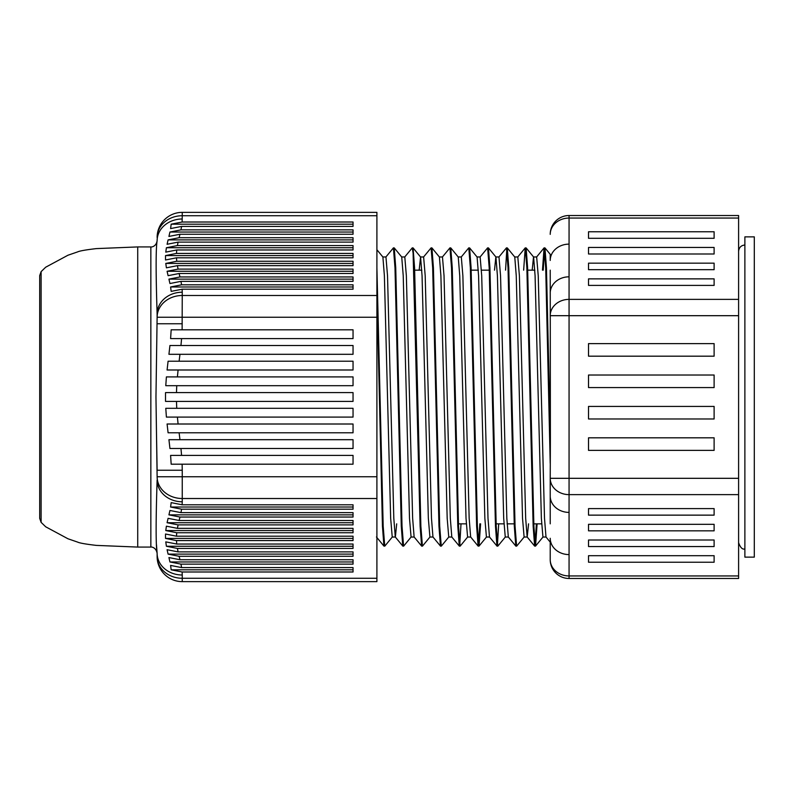 <?xml version="1.0" encoding="UTF-8"?>
<svg xmlns="http://www.w3.org/2000/svg" width="794" height="794" viewBox="0 0 794 794"><rect width="100%" height="100%" fill="white"/><g stroke="black" fill="none" stroke-linecap="round" stroke-linejoin="round"><path stroke-width="1.19" d="M588.523 343.623L588.523 356.188L714.114 356.188L714.114 343.623L588.523 343.623M588.523 375.026L588.523 387.581L714.114 387.581L714.114 375.026L588.523 375.026M588.523 406.419L588.523 418.974L714.114 418.974L714.114 406.419L588.523 406.419M588.523 437.812L588.523 450.377L714.114 450.377L714.114 437.812L588.523 437.812M523.643 270.159L525.221 247.917L526.124 247.917L533.608 257.018L535.087 275.726L541.369 518.274L542.937 537.032L546.034 537.032M533.558 256.968L536.655 256.968L538.233 275.726L544.505 518.274L545.994 536.982L550.222 542.123L550.222 559.641L550.222 542.123M376.902 249.723L382.897 257.018L384.385 275.726L390.658 518.274L392.236 537.032L395.333 537.032M382.857 256.968L385.953 256.968L387.522 275.726L393.804 518.274L395.283 536.982L402.846 546.133L403.67 546.083L411.153 536.982M395.372 537.032L396.702 523.841M385.864 257.018L393.427 247.867L394.251 247.917L401.734 257.018L403.223 275.726L409.496 518.274L411.074 537.032L414.17 537.032M401.695 256.968L404.791 256.968L406.359 275.726L412.642 518.274L414.121 536.982L421.683 546.133L422.507 546.083L429.991 536.982M419.163 270.159L420.572 257.018L422.061 275.726L428.343 518.274L429.911 537.032L433.008 537.032M420.492 256.968L423.629 256.968L425.197 275.726L431.479 518.274L432.958 536.982L440.521 546.133L441.355 546.083L448.828 536.982M423.539 257.018L431.102 247.867L431.936 247.917L439.41 257.018L440.898 275.726L447.181 518.274L448.749 537.032L451.846 537.032M439.37 256.968L442.466 256.968L444.035 275.726L450.317 518.274L451.796 536.982L459.359 546.133L460.192 546.083L467.666 536.982M442.377 257.018L449.94 247.867L450.774 247.917L458.247 257.018L459.736 275.726L466.018 518.274L467.587 537.032L470.683 537.032M458.207 256.968L461.304 256.968L462.872 275.726L469.155 518.274L470.644 536.982L478.117 546.083L479.03 546.083L480.598 523.841M461.225 257.018L468.778 247.867L469.611 247.917L477.085 257.018L478.574 275.726L484.856 518.274L486.424 537.032L489.521 537.032M477.045 256.968L480.142 256.968L481.71 275.726L487.992 518.274L489.481 536.982L497.044 546.133L497.868 546.083L505.351 536.982M480.062 257.018L487.625 247.867L488.449 247.917L495.932 257.018L497.411 275.726L503.694 518.274L505.262 537.032L508.359 537.032M495.883 256.968L498.979 256.968L500.548 275.726L506.83 518.274L508.319 536.982L515.882 546.133L516.705 546.083L524.189 536.982M498.9 257.018L506.463 247.867L507.287 247.917L514.77 257.018L516.249 275.726L522.531 518.274L524.1 537.032L527.196 537.032L528.566 523.841M514.72 256.968L517.817 256.968L519.395 275.726L525.668 518.274L527.156 536.982L534.64 546.083L535.543 546.083L537.111 523.841M494.513 270.159L495.843 256.968M532.188 270.159L533.518 256.968M376.902 291.14L382.44 526.154L383.929 546.083L384.832 546.083L392.315 536.982M376.902 267.846L383.184 526.154L384.753 546.133M393.427 247.867L394.995 267.846L401.278 526.154L402.766 546.083M394.251 247.917L395.74 267.846L402.022 526.154L403.59 546.133M404.702 257.018L412.265 247.867L413.098 253.127L420.115 526.154L421.604 546.083M412.265 247.867L413.088 247.917L414.587 267.846L420.86 526.154L422.428 546.133M431.102 247.867L432.67 267.846L438.953 526.154L440.442 546.083M431.936 247.917L433.425 267.846L439.697 526.154L441.266 546.133M449.94 247.867L451.518 267.846L457.791 526.154L459.279 546.083M459.736 545.081L461.016 523.841M450.774 247.917L452.262 267.846L458.535 526.154L460.113 546.133M468.778 247.867L470.356 267.846L476.628 526.154L478.117 546.083M478.574 545.081L479.854 523.841M469.611 247.917L471.1 267.846L477.373 526.154L478.951 546.133M487.625 247.867L489.193 267.846L495.466 526.154L496.955 546.083M497.411 545.081L498.692 523.841M488.449 247.917L489.938 267.846L496.21 526.154L497.788 546.133M506.463 247.867L508.031 267.846L514.304 526.154L515.792 546.083M507.287 247.917L508.775 267.846L515.058 526.154L516.626 546.133M525.3 247.867L526.869 267.846L533.141 526.154L534.64 546.083M535.087 545.081L536.367 523.841M526.124 247.917L527.613 267.846L533.896 526.154L535.464 546.133M505.55 270.159L506.83 248.919M542.481 270.159L544.059 247.917L545.706 267.846L550.222 463.349M543.225 270.159L544.505 248.919M544.138 247.867L544.962 247.917L546.451 267.846L550.391 437.871L550.222 270.159M588.523 524.308L714.114 524.308L714.114 530.839L588.523 530.839L588.523 524.308L711.603 524.308M588.523 539.999L714.114 539.999L714.114 546.54L588.523 546.54L588.523 539.999L714.114 539.999M588.523 555.701L714.114 555.701L714.114 562.231L588.523 562.231L588.523 555.701L714.114 555.701M550.222 495.565L550.222 496.081A18.838 16.317 -0 0 0 569.06 512.398L569.06 575.948L738.599 575.948L738.599 578.479L569.06 578.479L569.06 575.948A18.838 16.317 0 0 1 550.222 559.641A18.838 18.838 0 0 0 569.06 578.479M569.06 215.521A18.838 18.838 0 0 0 550.222 234.359A18.838 16.317 180 0 1 569.06 218.052L569.06 215.521L738.599 215.521L738.599 575.948M588.523 508.607L714.114 508.607L714.114 515.137L588.523 515.137L588.523 508.607M588.523 254.001L714.114 254.001L714.114 247.46L588.523 247.46L588.523 254.001M588.523 269.692L714.114 269.692L714.114 263.161L588.523 263.161L588.523 269.692M588.523 285.393L714.114 285.393L714.114 278.863L588.523 278.863L588.523 285.393M738.599 218.052L569.06 218.052L569.06 276.818A18.838 16.317 180 0 0 550.222 293.135M588.523 238.299L714.114 238.299L714.114 231.769L588.523 231.769L588.523 238.299M544.962 247.917L550.222 254.308L550.222 260.442A18.838 16.317 180 0 1 569.06 244.125M569.06 276.818L569.06 478.316L550.222 478.316L550.222 523.841M738.599 478.316L569.06 478.316L569.06 494.632A18.838 16.317 0 0 1 550.222 478.316L550.391 437.871M738.599 299.368L569.06 299.368A18.838 16.317 180 0 0 550.222 315.684L738.599 315.684M550.222 538.282A18.838 16.317 0 0 0 569.06 554.589M744.881 557.13L744.881 236.87L754.3 236.87L754.3 557.13L744.881 557.13M39.7 518.403L39.7 275.597L41.119 271.627L41.119 522.373L39.7 518.403M41.119 271.627L45.705 267.201L67.956 255.231L77.544 251.926C79.608 250.924 85.891 249.822 96.392 248.601L137.719 246.924L137.719 547.076L150.85 547.076L150.85 246.924C151.128 247.222 156.259 246.785 157.123 240.642L157.123 240.741C155.803 248.522 155.803 272.928 157.123 313.977L157.123 317.243L157.123 313.977A25.12 21.756 180 0 1 182.243 292.222L182.243 295.487A25.12 21.756 180 0 0 157.123 317.243L155.961 397L157.123 476.757A25.12 21.756 180 0 0 182.243 498.513L376.902 498.513L376.902 581.635L182.243 581.635L182.243 578.27A25.12 21.756 180 0 1 157.123 556.515L157.123 553.259C155.803 545.667 155.803 521.251 157.123 480.023A25.12 21.756 180 0 0 182.243 501.778L182.124 504.795L353.042 504.795L353.042 509.192L181.588 509.192L180.953 512.646L353.042 512.646L353.042 517.043L179.96 517.043L179.116 520.497L353.042 520.497L353.042 524.894L178.094 524.894L177.399 528.347L353.042 528.347L353.042 532.744L176.744 532.744L176.476 536.198L353.042 536.198L353.042 540.585L176.476 540.585L176.744 544.039L353.042 544.039L353.042 548.436L177.399 548.436L178.094 551.89L353.042 551.89L353.042 556.286L179.116 556.286L179.96 559.74L353.042 559.74L353.042 564.137L180.953 564.137L181.588 567.591L353.042 567.591L353.042 571.988L182.124 571.988L182.243 575.005A25.12 21.756 180 0 1 157.123 553.259L156.468 544.664M182.243 212.365A25.12 25.12 0 0 0 157.123 237.485A25.12 21.756 180 0 1 182.243 215.73L182.243 212.365L376.902 212.365L376.902 498.513M181.588 338.601L353.042 338.601L353.042 329.808L171.167 329.808L170.601 338.601L181.588 338.601L180.953 345.509L353.042 345.509L353.042 354.303L179.96 354.303L179.116 361.21L353.042 361.21L353.042 369.994L178.094 369.994L177.399 376.902L353.042 376.902L353.042 385.695L176.744 385.695L176.476 392.603L353.042 392.603L353.042 401.397L176.476 401.397L176.744 408.305L353.042 408.305L353.042 417.098L177.399 417.098L178.094 424.006L353.042 424.006L353.042 432.79L179.116 432.79L179.96 439.697L353.042 439.697L353.042 448.491L180.953 448.491L181.588 455.399L353.042 455.399L353.042 464.192L182.124 464.192L182.243 470.237L157.123 470.237L156.607 439.985M376.902 295.487L182.243 295.487L182.124 329.808L171.167 329.808M181.588 226.409L353.042 226.409L353.042 224.186L171.167 224.186L170.601 228.583L181.588 226.409L180.953 229.863L353.042 229.863L353.042 234.26L353.042 232.037L169.936 232.037L168.933 236.433L179.96 234.26L353.042 234.26M179.96 234.26L179.116 237.714L353.042 237.714L353.042 242.11L353.042 239.887L168.09 239.887L167.087 244.284L178.094 242.11L353.042 242.11M178.094 242.11L177.399 245.564L353.042 245.564L353.042 249.961L353.042 247.738L166.403 247.738L165.777 252.135L176.744 249.961L353.042 249.961M176.744 249.961L176.476 253.415L353.042 253.415L353.042 257.802L353.042 255.589L165.519 255.589L165.519 259.985L176.476 257.802L353.042 257.802M176.476 257.802L176.744 261.256L353.042 261.256L353.042 265.653L353.042 263.439L165.777 263.439L166.403 267.826L177.399 265.653L353.042 265.653M177.399 265.653L178.094 269.106L353.042 269.106L353.042 273.503L353.042 271.28L167.087 271.28L168.09 275.677L179.116 273.503L353.042 273.503M179.116 273.503L179.96 276.957L353.042 276.957L353.042 281.354L353.042 279.131L168.933 279.131L169.936 283.527L180.953 281.354L353.042 281.354M180.953 281.354L181.588 284.808L353.042 284.808L353.042 289.205L353.042 286.981L170.601 286.981L171.167 291.378L182.124 289.205L353.042 289.205M182.124 289.205L182.243 292.222M376.902 215.73L182.243 215.73L182.124 222.012L353.042 222.012L353.042 226.409M39.7 277.632L39.7 397M182.243 218.995A25.12 21.756 180 0 0 157.123 240.741M182.124 222.012L171.167 224.186M181.588 284.808L170.601 286.981M179.96 276.957L168.933 279.131M178.094 269.106L167.087 271.28M176.744 261.256L165.777 263.439M176.476 253.415L165.519 255.589M177.399 245.564L166.403 247.738M179.116 237.714L168.09 239.887M180.953 229.863L169.936 232.037M182.243 323.763L157.123 323.763M181.588 455.399L170.601 455.399L171.167 464.192L182.124 464.192M179.96 439.697L168.933 439.697L169.936 448.491L180.953 448.491M167.087 424.006L178.094 424.006L167.087 424.006L168.09 432.79L179.116 432.79M176.744 408.305L165.777 408.305L166.403 417.098L177.399 417.098M176.476 392.603L165.519 392.603L165.519 401.397L176.476 401.397M177.399 376.902L166.403 376.902L165.777 385.695L176.744 385.695M179.116 361.21L168.09 361.21L167.087 369.994L178.094 369.994M180.953 345.509L169.936 345.509L168.933 354.303L179.96 354.303M182.124 504.795L171.167 502.622L170.601 507.019L181.588 509.192M181.588 567.591L170.601 565.417L171.167 569.814L182.124 571.988M179.96 559.74L168.933 557.567L169.936 561.963L180.953 564.137M178.094 551.89L167.087 549.716L168.09 554.113L179.116 556.286M176.744 544.039L165.777 541.865L166.403 546.262L177.399 548.436M176.476 536.198L165.519 534.015L165.519 538.411L176.476 540.585M177.399 528.347L166.403 526.174L165.777 530.561L176.744 532.744M179.116 520.497L168.09 518.323L167.087 522.72L178.094 524.894M180.953 512.646L169.936 510.473L168.933 514.869L179.96 517.043M168.09 432.79L168.606 432.79M169.936 345.509L170.452 345.509M165.519 538.411L353.042 538.411L353.042 536.198M166.403 546.262L353.042 546.262L353.042 544.039M168.09 554.113L353.042 554.113L353.042 551.89M169.936 561.963L353.042 561.963L353.042 559.74M171.167 569.814L353.042 569.814L353.042 567.591M165.777 530.561L353.042 530.561L353.042 528.347M167.087 522.72L353.042 522.72L353.042 520.497M168.933 514.869L353.042 514.869L353.042 512.646M170.601 507.019L353.042 507.019L353.042 504.795M569.06 512.398L569.06 494.632L738.599 494.632M182.243 575.005L182.243 578.27L376.902 578.27M182.243 470.237L182.243 501.778M157.123 476.757L376.902 476.757M157.123 317.243L376.902 317.243M414.667 270.159L421.822 270.159M471.179 270.159L478.335 270.159M481.472 270.159L489.273 270.159M527.692 270.159L534.848 270.159M458.456 523.841L466.257 523.841M496.131 523.841L503.932 523.841M507.068 523.841L514.224 523.841M533.806 523.841L541.607 523.841M543.027 536.982L535.543 546.083M486.514 536.982L479.03 546.083M420.572 257.018L413.088 247.917M544.059 247.917L536.575 257.018M525.221 247.917L517.738 257.018M383.929 546.083L376.445 536.982M744.881 548.962C742.45 549.706 740.355 547.622 738.599 542.679M738.599 251.321L738.599 251.321C739.045 247.43 741.139 245.336 744.881 245.038M137.719 547.076L96.392 545.399C85.891 544.178 79.608 543.076 77.544 542.074L67.956 538.769L45.705 526.799L41.119 522.373M137.719 246.924L150.85 246.924M150.85 547.076C150.503 546.838 156.001 546.719 157.123 553.358M157.123 556.515A25.12 25.12 0 0 0 182.243 581.635"/></g></svg>
